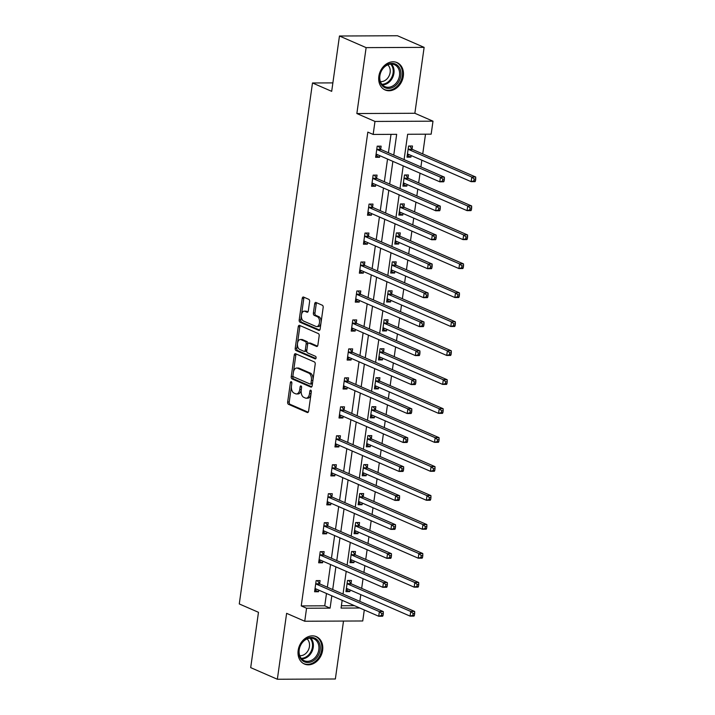 <?xml version="1.0" encoding="UTF-8"?>
<svg xmlns="http://www.w3.org/2000/svg" width="715" height="715" viewBox="0 0 715 715"><rect width="100%" height="100%" fill="white"/><g stroke="black" fill="none" stroke-linecap="round" stroke-linejoin="round"><path stroke-width="1.07" d="M291.3 381.703A1.314 0.751 -90.3 0 0 291.112 381.658A1.314 0.751 -90.3 0 0 290.388 382.659L287.662 402.018A1.877 1.081 -90.3 0 0 288.458 404.297L307.298 412.51A1.877 1.081 -90.3 0 0 307.557 412.564A1.877 1.081 -90.3 0 0 308.603 411.143L311.32 391.775A1.314 0.751 -90.3 0 0 310.766 390.184A1.314 0.751 -90.3 0 0 310.578 390.149A1.314 0.751 -90.3 0 0 309.854 391.141L309.506 393.643A6.015 3.45 -90.3 0 1 306.181 398.201A6.015 3.45 -90.3 0 1 305.332 398.014L303.768 397.334A6.015 3.45 -90.3 0 1 301.238 390.041L301.587 387.539A1.314 0.751 -90.3 0 0 301.033 385.939A1.314 0.751 -90.3 0 0 300.845 385.903A1.314 0.751 -90.3 0 0 300.121 386.895L299.773 389.407A6.015 3.45 -90.3 0 1 296.448 393.956A6.015 3.45 -90.3 0 1 295.599 393.777L294.035 393.089A6.015 3.45 -90.3 0 1 291.497 385.796L291.854 383.294A1.314 0.751 -90.3 0 0 291.3 381.703M378.852 76.326A14.926 11.851 113.5 0 0 385.117 89.965A14.926 11.851 113.5 0 0 403.305 76.219A14.926 11.851 113.5 0 0 397.04 62.589A14.926 11.851 113.5 0 0 378.852 76.326M298.173 650.4A14.926 11.851 113.5 0 0 304.438 664.029A14.926 11.851 113.5 0 0 322.626 650.284A14.926 11.851 113.5 0 0 316.361 636.654A14.926 11.851 113.5 0 0 298.173 650.4M309.604 301.632A1.877 1.081 -90.3 0 0 308.817 299.353L303.526 297.047A1.877 1.081 -90.3 0 0 303.267 296.993A1.877 1.081 -90.3 0 0 302.231 298.414L299.201 319.918A1.877 1.081 -90.3 0 0 299.996 322.197L318.836 330.41A1.877 1.081 -90.3 0 0 319.096 330.464A1.877 1.081 -90.3 0 0 320.141 329.043L323.162 307.539A1.877 1.081 -90.3 0 0 322.367 305.26L315.985 302.481A1.877 1.081 -90.3 0 0 315.717 302.418A1.877 1.081 -90.3 0 0 314.68 303.848L313.385 313.045A1.877 1.081 -90.3 0 0 314.18 315.324L317.344 316.709A5.023 2.887 -90.3 0 1 319.525 322.188A5.023 2.887 -90.3 0 1 316.682 326.603A5.023 2.887 -90.3 0 1 315.976 326.451L303.571 321.053A5.023 2.887 -90.3 0 1 301.39 315.565A5.023 2.887 -90.3 0 1 304.233 311.15A5.023 2.887 -90.3 0 1 304.939 311.302L307.012 312.205A1.877 1.081 -90.3 0 0 307.271 312.258A1.877 1.081 -90.3 0 0 308.308 310.837L309.604 301.632M339.464 36.009L397.469 35.75L424.129 47.369L366.125 47.628L339.464 36.009L331.689 91.341L312.491 82.976L239.275 603.943L258.473 612.308L250.697 667.631L277.349 679.25L286.617 613.336L304.742 621.237L306.565 608.242L301.238 605.918L367.823 132.114L373.159 134.438L374.982 121.443L432.995 121.175L431.163 134.17L407.648 134.277L404.091 159.606M366.125 47.628L356.856 113.542L374.982 121.443M295.563 353.728A1.877 1.081 -90.3 0 0 295.304 353.666A1.877 1.081 -90.3 0 0 294.258 355.096L291.237 376.599A1.877 1.081 -90.3 0 0 292.033 378.879L310.873 387.083A1.877 1.081 -90.3 0 0 311.132 387.146A1.877 1.081 -90.3 0 0 312.169 385.716L315.199 364.212A1.877 1.081 -90.3 0 0 314.403 361.933L295.563 353.728M295.224 348.259L298.244 326.755A1.877 1.081 -90.3 0 1 299.281 325.334A1.877 1.081 -90.3 0 1 299.549 325.388L318.389 333.601A1.877 1.081 -90.3 0 1 319.176 335.88L317.88 345.077A1.877 1.081 -90.3 0 1 316.843 346.498A1.877 1.081 -90.3 0 1 316.584 346.444L308.943 343.12A1.877 1.081 -90.3 0 0 308.674 343.057A1.877 1.081 -90.3 0 0 307.638 344.478L306.78 350.591A1.877 1.081 -90.3 0 0 307.566 352.87L315.53 356.329A1.314 0.751 -90.3 0 1 316.093 357.768A1.314 0.751 -90.3 0 1 315.351 358.921A1.314 0.751 -90.3 0 1 315.163 358.885L296.01 350.538A1.877 1.081 -90.3 0 1 295.224 348.259L296.788 348.25L299.808 326.746L298.244 326.755M277.349 679.25L335.362 678.991L343.504 621.067M332.877 82.886L312.491 82.976M301.238 605.918L324.753 605.811L326.487 593.495M327.363 587.23L330.553 564.528M331.438 558.263L334.629 535.571M335.505 529.306L338.695 506.604M339.58 500.339L342.771 477.647M343.647 471.373L346.838 448.68M347.722 442.415L350.904 419.714M351.789 413.449L354.98 390.756M355.856 384.482L359.046 361.79M359.931 355.525L363.122 332.824M363.998 326.558L367.188 303.866M368.073 297.592L371.264 274.9M372.14 268.634L375.33 245.933M376.215 239.668L379.406 216.976M380.282 210.702L383.472 188.009M384.357 181.744L387.539 159.043M388.424 152.778L391.016 134.357M319.65 583.61L320.07 580.598L316.155 580.616L314.591 591.761L318.506 591.743L318.738 590.116M323.716 554.643L324.145 551.64L320.222 551.658L318.658 562.794L322.581 562.776L322.805 561.159M327.792 525.677L328.212 522.674L324.297 522.692L322.724 533.828L326.648 533.81L326.871 532.192M331.858 496.719L332.287 493.707L328.364 493.725L326.8 504.87L330.714 504.853L330.947 503.226M335.934 467.753L336.354 464.75L332.43 464.768L330.866 475.904L334.79 475.886L335.013 474.268M340 438.787L340.42 435.784L336.506 435.801L334.942 446.947L338.856 446.929L339.089 445.302M344.076 409.829L344.496 406.826L340.572 406.844L339.008 417.98L342.932 417.962L343.155 416.336M348.142 380.863L348.562 377.86L344.648 377.878L343.084 389.014L346.998 388.996L347.231 387.378M352.218 351.896L352.638 348.893L348.714 348.911L347.15 360.056L351.074 360.038L351.297 358.412M356.284 322.939L356.705 319.936L352.79 319.954L351.226 331.09L355.141 331.072L355.373 329.445M360.351 293.972L360.78 290.969L356.856 290.987L355.292 302.123L359.216 302.105L359.439 300.488M364.427 265.015L364.847 262.003L360.932 262.021L359.359 273.166L363.283 273.148L363.506 271.521M368.493 236.048L368.922 233.045L364.999 233.063L363.435 244.199L367.349 244.181L367.582 242.555M372.569 207.082L372.989 204.079L369.065 204.097L367.501 215.233L371.425 215.215L371.648 213.597M376.635 178.124L377.055 175.112L373.141 175.13L371.577 186.275L375.491 186.258L375.724 184.631M380.711 149.158L381.131 146.155L377.207 146.173L375.643 157.309L379.567 157.291L379.79 155.673M359.842 601.387L360.789 594.639M361.674 588.374L363.032 578.685M363.917 572.42L364.865 565.681M365.74 559.407L367.108 549.728M367.984 543.454L368.931 536.715M369.816 530.45L371.174 520.761M372.059 514.496L373.007 507.748M373.882 501.483L375.25 491.795M376.126 485.53L377.073 478.791M377.958 472.517L379.316 462.837M380.201 456.563L381.149 449.824M382.024 443.559L383.392 433.871M384.268 427.606L385.215 420.858M386.1 414.593L387.459 404.905M388.343 398.639L389.291 391.9M390.167 385.635L391.525 375.947M392.41 369.673L393.357 362.934M394.242 356.669L395.601 346.981M396.476 340.715L397.424 333.977M398.309 327.702L399.667 318.014M400.552 311.749L401.499 305.01M402.375 298.745L403.743 289.057M404.619 282.782L405.566 276.044M406.451 269.778L407.809 260.09M408.694 253.825L409.641 247.086M410.517 240.812L411.885 231.124M412.761 224.859L413.708 218.12M414.593 211.855L415.951 202.166M416.836 195.901L417.783 189.153M418.659 182.888L420.027 173.2M420.903 166.935L421.85 160.196M422.735 153.922L425.505 134.197M341.395 605.739L354.443 605.677M351.002 583.467L351.431 580.464L347.508 580.482L345.944 591.618L349.858 591.6L350.091 589.973M355.078 554.5L355.498 551.497L351.574 551.515L350.01 562.651L353.934 562.634L354.157 561.016M359.144 525.543L359.565 522.531L355.65 522.549L354.086 533.694L358.001 533.676L358.233 532.049M363.22 496.576L363.64 493.573L359.717 493.591L358.152 504.727L362.076 504.71L362.299 503.083M367.287 467.61L367.707 464.607L363.792 464.625L362.228 475.761L366.143 475.743L366.375 474.125M371.353 438.653L371.782 435.641L367.859 435.658L366.294 446.804L370.218 446.786L370.442 445.159M375.429 409.686L375.849 406.683L371.934 406.701L370.361 417.837L374.285 417.819L374.517 416.202M379.495 380.72L379.924 377.717L376.001 377.735L374.437 388.871L378.351 388.853L378.584 387.235M383.571 351.762L383.991 348.75L380.076 348.768L378.503 359.913L382.427 359.895L382.65 358.269M387.637 322.796L388.066 319.793L384.143 319.811L382.579 330.947L386.493 330.929L386.726 329.311M391.713 293.829L392.133 290.826L388.209 290.844L386.645 301.989L390.569 301.971L390.792 300.345M395.779 264.872L396.199 261.869L392.285 261.878L390.721 273.023L394.635 273.005L394.868 271.378M399.855 235.905L400.275 232.902L396.351 232.92L394.787 244.056L398.711 244.038L398.934 242.421M403.921 206.939L404.341 203.936L400.427 203.954L398.863 215.099L402.777 215.081L403.01 213.454M407.988 177.981L408.417 174.978L404.493 174.996L402.929 186.132L406.853 186.115L407.076 184.488M412.063 149.015L412.483 146.012L408.569 146.03L406.996 157.166L410.919 157.148L411.152 155.53M356.856 113.542L414.861 113.274L424.129 47.369M414.861 113.274L432.995 121.175M364.293 609.975L362.746 620.977L304.742 621.237M393.759 155.101L396.673 134.331L373.159 134.438M306.565 608.242L330.089 608.134L331.814 595.818M332.698 589.553L335.889 566.852M336.765 560.587L339.956 537.895M340.841 531.629L344.031 508.928M344.907 502.663L348.098 479.971M348.983 473.696L352.173 451.004M353.049 444.739L356.24 422.038M357.125 415.773L360.306 393.08M361.191 386.806L364.382 364.114M365.258 357.849L368.448 335.147M369.333 328.882L372.524 306.19M373.4 299.916L376.591 277.223M377.475 270.958L380.666 248.257M381.542 241.992L384.733 219.299M385.617 213.025L388.808 190.333M389.684 184.068L392.875 161.367M342.154 600.323L341.064 608.09L359.779 608M403.206 165.871L400.016 188.572M399.14 194.838L395.949 217.53M395.064 223.804L391.883 246.496M390.998 252.761L387.807 275.463M386.931 281.728L383.741 304.42M382.856 310.694L379.665 333.387M378.789 339.652L375.598 362.353M374.714 368.618L371.523 391.311M370.647 397.576L367.456 420.277M366.572 426.542L363.381 449.243M362.505 455.509L359.314 478.201M358.43 484.466L355.248 507.167M354.363 513.433L351.172 536.125M350.296 542.399L347.106 565.091M346.221 571.356L343.03 594.058M324.753 605.811L330.089 608.134M349.858 591.6L346.167 589.991M318.506 591.743L314.815 590.134M322.581 562.776L318.89 561.168M353.934 562.634L350.243 561.025M326.648 533.81L322.957 532.21M358.001 533.676L354.309 532.067M330.714 504.853L327.023 503.244M362.076 504.71L358.385 503.101M334.79 475.886L331.099 474.277M366.143 475.743L362.451 474.134M338.856 446.929L335.165 445.32M370.218 446.786L366.527 445.177M342.932 417.962L339.241 416.353M374.285 417.819L370.593 416.21M346.998 388.996L343.307 387.387M378.351 388.853L374.66 387.253M351.074 360.038L347.383 358.43M382.427 359.895L378.736 358.286M355.141 331.072L351.449 329.463M386.493 330.929L382.802 329.32M359.216 302.105L355.525 300.497M390.569 301.971L386.878 300.363M363.283 273.148L359.591 271.539M394.635 273.005L390.944 271.396M367.349 244.181L363.658 242.573M398.711 244.038L395.02 242.43M371.425 215.215L367.733 213.606M402.777 215.081L399.086 213.472M375.491 186.258L371.8 184.649M406.853 186.115L403.162 184.506M379.567 157.291L375.876 155.682M410.919 157.148L407.228 155.539M296.448 393.956L298.012 393.947A6.015 3.45 -90.3 0 0 301.256 389.863M306.181 398.201L307.745 398.192A6.015 3.45 -90.3 0 0 310.998 394.108M291.443 386.279L289.235 402.009A1.877 1.081 -90.3 0 0 290.022 404.288L308.192 412.206M292.962 375.455L292.81 376.591A1.877 1.081 -90.3 0 0 293.597 378.87L311.767 386.788M296.242 354.023A1.877 1.081 -90.3 0 0 295.831 355.087L293.436 372.122M292.989 375.232A1.314 0.751 -90.3 0 0 293.543 376.823L310.078 384.035A1.314 0.751 -90.3 0 0 310.265 384.071A1.314 0.751 -90.3 0 0 310.989 383.079L311.365 380.434A6.015 3.45 -90.3 0 0 308.826 373.141L297.529 368.216A6.015 3.45 -90.3 0 0 296.68 368.037A6.015 3.45 -90.3 0 0 293.356 372.587L292.989 375.232M311.642 384.026A1.314 0.751 -90.3 0 0 311.829 384.062A1.314 0.751 -90.3 0 0 312.518 383.285M312.982 379.951A6.015 3.45 -90.3 0 0 310.399 373.132L308.826 373.141M296.68 368.037L298.244 368.028A6.015 3.45 -90.3 0 1 299.093 368.207L310.399 373.132M300.22 325.683A1.877 1.081 -90.3 0 0 299.808 326.746M317.478 346.14L310.507 343.111A1.877 1.081 -90.3 0 0 310.247 343.057A1.877 1.081 -90.3 0 0 309.979 343.111M315.896 358.51L297.583 350.529L296.01 350.538M301.015 339.661A5.023 2.887 -90.3 0 0 300.3 339.509A5.023 2.887 -90.3 0 0 297.467 343.924A5.023 2.887 -90.3 0 0 299.639 349.412L304.009 351.315A1.877 1.081 -90.3 0 0 304.277 351.369A1.877 1.081 -90.3 0 0 305.314 349.948L306.172 343.844A1.877 1.081 -90.3 0 0 305.385 341.564L301.015 339.661L302.579 339.652A5.023 2.887 -90.3 0 0 301.873 339.5L300.3 339.509M305.582 351.306A1.877 1.081 -90.3 0 0 305.841 351.36A1.877 1.081 -90.3 0 0 306.833 350.198M302.579 339.652L306.95 341.556A1.877 1.081 -90.3 0 1 307.736 343.835L307.682 344.228M296.788 348.25A1.877 1.081 -90.3 0 0 297.583 350.529M304.233 311.15L305.806 311.141A5.023 2.887 -90.3 0 1 306.512 311.293L307.906 311.901M316.682 326.603L318.247 326.594A5.023 2.887 -90.3 0 0 320.955 323.216M321.08 322.358A5.023 2.887 -90.3 0 0 318.917 316.7L317.344 316.709M316.656 302.776A1.877 1.081 -90.3 0 0 316.253 303.839L314.957 313.036A1.877 1.081 -90.3 0 0 315.744 315.315L318.917 316.7M301.408 315.395L300.774 319.909A1.877 1.081 -90.3 0 0 301.56 322.188L319.73 330.107M304.206 297.342A1.877 1.081 -90.3 0 0 303.795 298.405L301.533 314.529M346.257 589.383L348.116 589.115M346.364 588.615L346.534 588.57A1.913 1.099 89.7 0 1 346.686 588.552A1.913 1.099 89.7 0 1 346.954 588.606L410.079 616.115L410.732 611.477L414.655 611.459L351.521 583.949A1.913 1.099 89.7 0 1 351.145 583.646L348.634 580.473M413.1 613.47L412.841 615.329L414.405 615.32L414.664 613.461L413.1 613.47L410.732 611.477L347.606 583.967A1.913 1.099 89.7 0 1 347.231 583.663L347.088 583.485M414.405 615.32L414.003 616.107L410.079 616.115L412.841 615.329M414.655 611.459L414.664 613.461M316.763 589.258L314.904 589.526M383.052 615.463L383.312 613.604L381.747 613.613L381.479 615.463L383.052 615.463L382.641 616.241L378.727 616.259L315.601 588.749A1.913 1.099 -90.3 0 0 315.333 588.695A1.913 1.099 -90.3 0 0 315.181 588.713L315.011 588.749M381.479 615.463L378.727 616.259L379.379 611.62L383.294 611.602L320.168 584.092A1.913 1.099 -90.3 0 1 319.793 583.789L317.272 580.616M315.726 583.628L315.869 583.798A1.913 1.099 -90.3 0 0 316.253 584.11L379.379 611.62L381.747 613.613M383.312 613.604L383.294 611.602M305.779 639.139A12.915 10.26 -66.5 0 1 319.596 643.661A12.915 10.26 -66.5 0 1 313.313 660.803A12.915 10.26 -66.5 0 1 299.505 656.281A12.915 10.26 -66.5 0 1 305.779 639.139M312.5 659.766A11.958 9.501 113.5 0 0 318.926 648.612A11.958 9.501 113.5 0 0 313.796 638.772A11.958 9.501 113.5 0 0 305.528 639.711A11.958 9.501 113.5 0 0 299.102 650.865A11.958 9.501 113.5 0 0 304.233 660.705A11.958 9.501 113.5 0 0 312.5 659.766M307.048 638.915A9.42 7.481 -66.5 0 1 304.474 654.457A9.42 7.481 -66.5 0 1 299.746 655.664M303.169 663.359A14.836 11.78 113.5 0 0 303.625 663.565A14.836 11.78 113.5 0 0 313.867 662.403A14.836 11.78 113.5 0 0 321.83 648.577A14.836 11.78 113.5 0 0 315.476 636.377A14.836 11.78 113.5 0 0 315.011 636.189M400.811 75.853A12.915 10.26 -66.5 0 1 388.468 88.437A12.915 10.26 -66.5 0 1 379.647 75.951A12.915 10.26 -66.5 0 1 391.99 63.376A12.915 10.26 -66.5 0 1 400.811 75.853M379.897 75.719A11.958 9.501 113.5 0 0 384.911 86.64A11.958 9.501 113.5 0 0 399.488 75.629A11.958 9.501 113.5 0 0 394.474 64.708A11.958 9.501 113.5 0 0 379.897 75.719M387.727 64.842A9.42 7.481 -66.5 0 1 390.131 72.465A9.42 7.481 -66.5 0 1 380.425 81.599M383.848 89.286A14.836 11.78 113.5 0 0 384.304 89.5A14.836 11.78 113.5 0 0 402.375 75.853A14.836 11.78 113.5 0 0 396.155 62.303A14.836 11.78 113.5 0 0 395.69 62.116M350.323 560.417L352.191 560.158M350.439 559.648L350.609 559.604A1.913 1.099 89.7 0 1 350.752 559.586A1.913 1.099 89.7 0 1 351.02 559.648L414.155 587.158L414.807 582.519L418.722 582.502L355.596 554.992A1.913 1.099 89.7 0 1 355.212 554.679L352.701 551.506M417.167 584.504L416.908 586.363L418.481 586.354L418.74 584.504L417.167 584.504L414.807 582.519L351.673 555.001A1.913 1.099 89.7 0 1 351.297 554.697L351.154 554.518M418.481 586.354L418.069 587.14L414.155 587.158L416.908 586.363M418.722 582.502L418.74 584.504M354.399 531.46L356.258 531.191M354.506 530.682L354.676 530.646A1.913 1.099 89.7 0 1 354.828 530.628A1.913 1.099 89.7 0 1 355.096 530.682L418.221 558.192L418.874 553.553L422.797 553.535L359.663 526.025A1.913 1.099 89.7 0 1 359.288 525.713L356.776 522.549M421.242 555.546L420.983 557.396L422.547 557.396L422.806 555.537L421.242 555.546L418.874 553.553L355.748 526.043A1.913 1.099 89.7 0 1 355.364 525.731L355.23 525.561M422.547 557.396L422.145 558.174L418.221 558.192L420.983 557.396M422.797 553.535L422.806 555.537M320.829 560.292L318.97 560.56M387.119 586.497L387.378 584.638L385.814 584.647L385.555 586.506L387.119 586.497L386.717 587.283L382.793 587.301L319.668 559.791A1.913 1.099 -90.3 0 0 319.399 559.729A1.913 1.099 -90.3 0 0 319.248 559.747L319.078 559.791M385.555 586.506L382.793 587.301L383.446 582.654L387.369 582.636L324.244 555.126A1.913 1.099 -90.3 0 1 323.859 554.822L321.348 551.649M319.802 554.661L319.945 554.84A1.913 1.099 -90.3 0 0 320.32 555.144L383.446 582.654L385.814 584.647M387.378 584.638L387.369 582.636M324.905 531.334L323.046 531.594M391.194 557.53L391.454 555.68L389.881 555.68L389.621 557.539L391.194 557.53L390.783 558.317L386.869 558.335L323.743 530.825A1.913 1.099 -90.3 0 0 323.466 530.771A1.913 1.099 -90.3 0 0 323.323 530.789L323.153 530.825M389.621 557.539L386.869 558.335L387.521 553.696L391.436 553.678L328.31 526.168A1.913 1.099 -90.3 0 1 327.935 525.856L325.414 522.692M323.868 525.695L324.011 525.874A1.913 1.099 -90.3 0 0 324.395 526.186L387.521 553.696L389.881 555.68M391.454 555.68L391.436 553.678M358.465 502.493L360.324 502.225M358.572 501.724L358.751 501.68A1.913 1.099 89.7 0 1 358.894 501.662A1.913 1.099 89.7 0 1 359.162 501.724L422.288 529.234L422.94 524.587L426.864 524.569L363.738 497.059A1.913 1.099 89.7 0 1 363.354 496.755L360.843 493.582M425.309 526.58L425.05 528.439L426.614 528.43L426.882 526.571L425.309 526.58L422.94 524.587L359.815 497.077A1.913 1.099 89.7 0 1 359.439 496.773L359.296 496.594M426.614 528.43L426.212 529.216L422.288 529.234L425.05 528.439M426.864 524.569L426.882 526.571M362.541 473.527L364.4 473.267M362.648 472.758L362.818 472.713A1.913 1.099 89.7 0 1 362.97 472.695A1.913 1.099 89.7 0 1 363.238 472.758L426.363 500.268L427.016 495.629L430.931 495.611L367.805 468.102A1.913 1.099 89.7 0 1 367.43 467.789L364.909 464.616M429.384 497.613L429.116 499.472L430.689 499.463L430.948 497.613L429.384 497.613L427.016 495.629L363.89 468.119A1.913 1.099 89.7 0 1 363.506 467.807L363.372 467.628M430.689 499.463L430.278 500.25L426.363 500.268L429.116 499.472M430.931 495.611L430.948 497.613M366.607 444.569L368.466 444.301M366.715 443.792L366.893 443.756A1.913 1.099 89.7 0 1 367.036 443.738A1.913 1.099 89.7 0 1 367.304 443.792L430.43 471.301L431.082 466.663L435.006 466.645L371.88 439.135A1.913 1.099 89.7 0 1 371.496 438.831L368.985 435.658M433.451 468.656L433.192 470.506L434.756 470.506L435.015 468.647L433.451 468.656L431.082 466.663L367.957 439.153A1.913 1.099 89.7 0 1 367.582 438.84L367.439 438.67M434.756 470.506L434.354 471.283L430.43 471.301L433.192 470.506M435.006 466.645L435.015 468.647M328.971 502.368L327.113 502.636M395.261 528.573L395.52 526.714L393.956 526.723L393.697 528.582L395.261 528.573L394.859 529.35L390.935 529.368L327.81 501.858A1.913 1.099 -90.3 0 0 327.542 501.805A1.913 1.099 -90.3 0 0 327.39 501.823L327.22 501.867M393.697 528.582L390.935 529.368L391.588 524.73L395.511 524.712L332.386 497.202A1.913 1.099 -90.3 0 1 332.001 496.898L329.49 493.725M327.944 496.737L328.087 496.916A1.913 1.099 -90.3 0 0 328.462 497.22L391.588 524.73L393.956 526.723M395.52 526.714L395.511 524.712M333.047 473.401L331.179 473.67M399.336 499.606L399.596 497.747L398.023 497.756L397.763 499.615L399.336 499.606L398.925 500.393L395.011 500.411L331.876 472.901A1.913 1.099 -90.3 0 0 331.608 472.838A1.913 1.099 -90.3 0 0 331.465 472.856L331.295 472.901M397.763 499.615L395.011 500.411L395.663 495.763L399.578 495.745L336.452 468.236A1.913 1.099 -90.3 0 1 336.077 467.932L333.556 464.759M332.01 467.771L332.153 467.95A1.913 1.099 -90.3 0 0 332.529 468.253L395.663 495.763L398.023 497.756M399.596 497.747L399.578 495.745M337.114 444.444L335.255 444.712M403.403 470.64L403.662 468.79L402.098 468.799L401.839 470.649L403.403 470.64L403.001 471.426L399.077 471.444L335.952 443.935A1.913 1.099 -90.3 0 0 335.684 443.881A1.913 1.099 -90.3 0 0 335.532 443.899L335.362 443.935M401.839 470.649L399.077 471.444L399.73 466.806L403.653 466.788L340.519 439.278A1.913 1.099 -90.3 0 1 340.143 438.965L337.632 435.801M336.086 438.804L336.22 438.983A1.913 1.099 -90.3 0 0 336.604 439.296L399.73 466.806L402.098 468.799M403.662 468.79L403.653 466.788M341.189 415.478L339.321 415.746M407.47 441.682L407.738 439.823L406.165 439.832L405.906 441.691L407.47 441.682L407.067 442.46L403.144 442.478L340.018 414.968A1.913 1.099 -90.3 0 0 339.75 414.915A1.913 1.099 -90.3 0 0 339.607 414.932L339.428 414.977M405.906 441.691L403.144 442.478L403.796 437.839L407.72 437.821L344.594 410.312A1.913 1.099 -90.3 0 1 344.21 410.008L341.699 406.835M340.152 409.847L340.295 410.026A1.913 1.099 -90.3 0 0 340.671 410.33L403.796 437.839L406.165 439.832M407.738 439.823L407.72 437.821M345.256 386.511L343.397 386.779M411.545 412.716L411.804 410.857L410.24 410.866L409.972 412.725L411.545 412.716L411.134 413.502L407.219 413.52L344.094 386.011A1.913 1.099 -90.3 0 0 343.826 385.948A1.913 1.099 -90.3 0 0 343.674 385.966L343.504 386.011M409.972 412.725L407.219 413.52L407.872 408.873L411.786 408.855L348.661 381.345A1.913 1.099 -90.3 0 1 348.285 381.041L345.765 377.869M344.228 380.881L344.362 381.059A1.913 1.099 -90.3 0 0 344.746 381.363L407.872 408.873L410.24 410.866M411.804 410.857L411.786 408.855M349.322 357.554L347.463 357.822M415.612 383.758L415.88 381.899L414.307 381.908L414.048 383.758L415.612 383.758L415.209 384.536L411.286 384.554L348.16 357.044A1.913 1.099 -90.3 0 0 347.892 356.991A1.913 1.099 -90.3 0 0 347.749 357.008L347.57 357.044M414.048 383.758L411.286 384.554L411.938 379.915L415.862 379.897L352.736 352.388A1.913 1.099 -90.3 0 1 352.352 352.075L349.841 348.911M348.294 351.914L348.437 352.093A1.913 1.099 -90.3 0 0 348.813 352.406L411.938 379.915L414.307 381.908M415.88 381.899L415.862 379.897M353.398 328.587L351.539 328.855M419.687 354.792L419.946 352.933L418.382 352.942L418.114 354.801L419.687 354.792L419.276 355.578L415.361 355.596L352.236 328.078A1.913 1.099 -90.3 0 0 351.968 328.024A1.913 1.099 -90.3 0 0 351.816 328.042L351.646 328.087M418.114 354.801L415.361 355.596L416.014 350.949L419.928 350.931L356.803 323.421A1.913 1.099 -90.3 0 1 356.428 323.117L353.907 319.945M352.361 322.957L352.504 323.135A1.913 1.099 -90.3 0 0 352.888 323.439L416.014 350.949L418.382 352.942M419.946 352.933L419.928 350.931M357.464 299.63L355.605 299.889M423.754 325.826L424.013 323.975L422.449 323.975L422.19 325.834L423.754 325.826L423.352 326.612L419.428 326.63L356.302 299.12A1.913 1.099 -90.3 0 0 356.034 299.058A1.913 1.099 -90.3 0 0 355.882 299.076L355.713 299.12M422.19 325.834L419.428 326.63L420.08 321.991L424.004 321.973L360.878 294.464A1.913 1.099 -90.3 0 1 360.494 294.151L357.983 290.978M356.436 293.99L356.579 294.169A1.913 1.099 -90.3 0 0 356.955 294.482L420.08 321.991L422.449 323.975M424.013 323.975L424.004 321.973M361.54 270.663L359.681 270.931M427.829 296.868L428.088 295.009L426.515 295.018L426.256 296.868L427.829 296.868L427.418 297.646L423.503 297.663L360.378 270.154A1.913 1.099 -90.3 0 0 360.101 270.1A1.913 1.099 -90.3 0 0 359.958 270.118L359.788 270.154M426.256 296.868L423.503 297.663L424.156 293.025L428.07 293.007L364.945 265.497A1.913 1.099 -90.3 0 1 364.57 265.185L362.049 262.021M360.503 265.033L360.646 265.202A1.913 1.099 -90.3 0 0 361.03 265.515L424.156 293.025L426.515 295.018M428.088 295.009L428.07 293.007M365.606 241.697L363.747 241.965M431.896 267.902L432.155 266.043L430.591 266.052L430.332 267.911L431.896 267.902L431.494 268.688L427.57 268.706L364.444 241.196A1.913 1.099 -90.3 0 0 364.176 241.134A1.913 1.099 -90.3 0 0 364.024 241.152L363.855 241.196M430.332 267.911L427.57 268.706L428.222 264.058L432.146 264.041L369.02 236.531A1.913 1.099 -90.3 0 1 368.636 236.227L366.125 233.054M364.579 236.066L364.721 236.245A1.913 1.099 -90.3 0 0 365.097 236.549L428.222 264.058L430.591 266.052M432.155 266.043L432.146 264.041M369.682 212.739L367.814 212.999M435.971 238.935L436.23 237.085L434.657 237.085L434.398 238.944L435.971 238.935L435.56 239.722L431.646 239.74L368.511 212.23A1.913 1.099 -90.3 0 0 368.243 212.176A1.913 1.099 -90.3 0 0 368.1 212.194L367.93 212.23M434.398 238.944L431.646 239.74L432.298 235.101L436.213 235.083L373.087 207.573A1.913 1.099 -90.3 0 1 372.712 207.261L370.191 204.088M368.645 207.1L368.788 207.279A1.913 1.099 -90.3 0 0 369.163 207.591L432.298 235.101L434.657 237.085M436.23 237.085L436.213 235.083M373.748 183.773L371.889 184.041M440.038 209.978L440.297 208.119L438.733 208.128L438.474 209.987L440.038 209.978L439.636 210.755L435.712 210.773L372.587 183.263A1.913 1.099 -90.3 0 0 372.318 183.21A1.913 1.099 -90.3 0 0 372.166 183.228L371.997 183.272M438.474 209.987L435.712 210.773L436.365 206.135L440.288 206.117L377.154 178.607A1.913 1.099 -90.3 0 1 376.778 178.303L374.267 175.13M372.721 178.142L372.855 178.321A1.913 1.099 -90.3 0 0 373.239 178.625L436.365 206.135L438.733 208.128M440.297 208.119L440.288 206.117M370.683 415.603L372.542 415.335M370.79 414.834L370.96 414.789A1.913 1.099 89.7 0 1 371.103 414.772A1.913 1.099 89.7 0 1 371.38 414.834L434.506 442.344L435.158 437.696L439.073 437.678L375.947 410.169A1.913 1.099 89.7 0 1 375.572 409.865L373.051 406.692M437.526 439.689L437.258 441.548L438.831 441.539L439.09 439.68L437.526 439.689L435.158 437.696L372.032 410.187A1.913 1.099 89.7 0 1 371.648 409.883L371.505 409.704M438.831 441.539L438.42 442.326L434.506 442.344L437.258 441.548M439.073 437.678L439.09 439.68M374.749 386.636L376.608 386.377M374.857 385.868L375.026 385.832A1.913 1.099 89.7 0 1 375.178 385.814A1.913 1.099 89.7 0 1 375.447 385.868L438.572 413.377L439.225 408.739L443.148 408.721L380.023 381.211A1.913 1.099 89.7 0 1 379.638 380.898L377.127 377.726M441.593 410.723L441.334 412.582L442.898 412.573L443.157 410.723L441.593 410.723L439.225 408.739L376.099 381.229A1.913 1.099 89.7 0 1 375.724 380.916L375.581 380.738M442.898 412.573L442.496 413.359L438.572 413.377L441.334 412.582M443.148 408.721L443.157 410.723M378.816 357.679L380.684 357.411M378.932 356.91L379.102 356.865A1.913 1.099 89.7 0 1 379.245 356.848A1.913 1.099 89.7 0 1 379.513 356.901L442.648 384.411L443.3 379.772L447.215 379.754L384.089 352.245A1.913 1.099 89.7 0 1 383.714 351.941L381.193 348.768M445.66 381.765L445.4 383.624L446.973 383.615L447.233 381.756L445.66 381.765L443.3 379.772L380.166 352.263A1.913 1.099 89.7 0 1 379.79 351.959L379.647 351.78M446.973 383.615L446.562 384.393L442.648 384.411L445.4 383.624M447.215 379.754L447.233 381.756M382.891 328.712L384.75 328.444M382.999 327.944L383.169 327.899A1.913 1.099 89.7 0 1 383.32 327.881A1.913 1.099 89.7 0 1 383.589 327.944L446.714 355.453L447.367 350.806L451.29 350.788L388.156 323.278A1.913 1.099 89.7 0 1 387.78 322.974L385.269 319.802M449.735 352.799L449.476 354.658L451.04 354.649L451.299 352.79L449.735 352.799L447.367 350.806L384.241 323.296A1.913 1.099 89.7 0 1 383.857 322.992L383.723 322.814M451.04 354.649L450.638 355.435L446.714 355.453L449.476 354.658M451.29 350.788L451.299 352.79M386.958 299.755L388.826 299.487M387.074 298.977L387.244 298.942A1.913 1.099 89.7 0 1 387.387 298.924A1.913 1.099 89.7 0 1 387.655 298.977L450.79 326.487L451.442 321.848L455.357 321.83L392.231 294.321A1.913 1.099 89.7 0 1 391.847 294.008L389.335 290.844M453.802 323.841L453.542 325.691L455.106 325.683L455.375 323.832L453.802 323.841L451.442 321.848L388.308 294.339A1.913 1.099 89.7 0 1 387.932 294.026L387.789 293.847M455.106 325.683L454.704 326.469L450.79 326.487L453.542 325.691M455.357 321.83L455.375 323.832M391.034 270.788L392.893 270.52M391.141 270.02L391.311 269.975A1.913 1.099 89.7 0 1 391.463 269.957A1.913 1.099 89.7 0 1 391.731 270.011L454.856 297.52L455.509 292.882L459.423 292.864L396.298 265.354A1.913 1.099 89.7 0 1 395.922 265.05L393.411 261.878M457.877 294.875L457.618 296.734L459.182 296.725L459.441 294.866L457.877 294.875L455.509 292.882L392.383 265.372A1.913 1.099 89.7 0 1 391.999 265.068L391.865 264.89M459.182 296.725L458.771 297.503L454.856 297.52L457.618 296.734M459.423 292.864L459.441 294.866M395.1 241.822L396.959 241.554M395.207 241.053L395.386 241.009A1.913 1.099 89.7 0 1 395.529 240.991A1.913 1.099 89.7 0 1 395.797 241.053L458.923 268.563L459.575 263.915L463.499 263.898L400.373 236.388A1.913 1.099 89.7 0 1 399.989 236.084L397.477 232.911M461.944 265.909L461.684 267.768L463.249 267.759L463.517 265.9L461.944 265.909L459.575 263.915L396.45 236.406A1.913 1.099 89.7 0 1 396.074 236.102L395.931 235.923M463.249 267.759L462.846 268.545L458.923 268.563L461.684 267.768M463.499 263.898L463.517 265.9M399.176 212.864L401.035 212.596M399.283 212.087L399.453 212.051A1.913 1.099 89.7 0 1 399.605 212.033A1.913 1.099 89.7 0 1 399.873 212.087L462.998 239.596L463.651 234.958L467.565 234.94L404.44 207.43A1.913 1.099 89.7 0 1 404.064 207.118L401.544 203.954M466.019 236.951L465.751 238.801L467.324 238.801L467.583 236.942L466.019 236.951L463.651 234.958L400.525 207.448A1.913 1.099 89.7 0 1 400.141 207.136L399.998 206.957M467.324 238.801L466.913 239.579L462.998 239.596L465.751 238.801M467.565 234.94L467.583 236.942M403.242 183.898L405.101 183.63M403.349 183.129L403.528 183.085A1.913 1.099 89.7 0 1 403.671 183.067A1.913 1.099 89.7 0 1 403.939 183.12L467.065 210.639L467.717 205.992L471.641 205.974L408.515 178.464A1.913 1.099 89.7 0 1 408.131 178.16L405.62 174.987M470.086 207.985L469.826 209.844L471.391 209.835L471.65 207.976L470.086 207.985L467.717 205.992L404.592 178.482A1.913 1.099 89.7 0 1 404.216 178.178L404.073 177.999M471.391 209.835L470.988 210.621L467.065 210.639L469.826 209.844M471.641 205.974L471.65 207.976M407.318 154.932L409.177 154.672M407.425 154.163L407.595 154.118A1.913 1.099 89.7 0 1 407.738 154.1A1.913 1.099 89.7 0 1 408.015 154.163L471.14 181.673L471.793 177.034L475.707 177.016L412.582 149.507A1.913 1.099 89.7 0 1 412.206 149.194L409.686 146.021M474.152 179.018L473.893 180.877L475.466 180.868L475.725 179.018L474.152 179.018L471.793 177.034L408.667 149.515A1.913 1.099 89.7 0 1 408.283 149.212L408.14 149.033M475.466 180.868L475.055 181.655L471.14 181.673L473.893 180.877M475.707 177.016L475.725 179.018M377.815 154.806L375.956 155.075M444.104 181.011L444.373 179.152L442.8 179.161L442.54 181.02L444.104 181.011L443.702 181.798L439.779 181.816L376.653 154.306A1.913 1.099 -90.3 0 0 376.385 154.243A1.913 1.099 -90.3 0 0 376.242 154.261L376.063 154.306M442.54 181.02L439.779 181.816L440.431 177.168L444.355 177.15L381.229 149.641A1.913 1.099 -90.3 0 1 380.845 149.337L378.333 146.164M376.787 149.176L376.93 149.355A1.913 1.099 -90.3 0 0 377.306 149.658L440.431 177.168L442.8 179.161M444.373 179.152L444.355 177.15M291.854 382.65L290.388 382.659M311.32 391.132L309.854 391.141M301.587 386.895L300.121 386.895M301.328 389.398L299.773 389.407M311.061 393.634L309.506 393.643M307.825 412.501L307.298 412.51M290.022 404.288L288.458 404.297M289.235 402.009L287.662 402.018M311.4 387.083L310.873 387.083M293.597 378.87L292.033 378.879M292.81 376.591L291.237 376.599M295.831 355.087L294.258 355.096M312.544 383.07L310.989 383.079M312.92 380.425L311.365 380.434M299.093 368.207L297.529 368.216M317.111 346.444L316.584 346.444M310.507 343.111L308.943 343.12M306.869 349.939L305.314 349.948M307.736 343.835L306.172 343.844M306.95 341.556L305.385 341.564M307.539 312.196L307.012 312.205M306.512 311.293L304.939 311.302M315.744 315.315L314.18 315.324M314.957 313.036L313.385 313.045M316.253 303.839L314.68 303.848M319.364 330.41L318.836 330.41M301.56 322.188L299.996 322.197M300.774 319.909L299.201 319.918M303.795 298.405L302.231 298.414M351.521 583.949L347.606 583.967M351.145 583.646L347.231 583.663M315.869 583.798L319.793 583.789M316.253 584.11L320.168 584.092M310.766 638.138A11.958 9.501 -66.5 0 1 306.95 657.344A11.958 9.501 -66.5 0 1 301.703 658.917M301.185 658.309A11.565 9.188 113.5 0 0 306.306 656.781A11.565 9.188 113.5 0 0 309.961 638.164M391.445 64.064A11.958 9.501 -66.5 0 1 393.938 73.207A11.958 9.501 -66.5 0 1 382.391 84.853M381.864 84.245A11.565 9.188 113.5 0 0 393.089 72.975A11.565 9.188 113.5 0 0 390.64 64.1M355.596 554.992L351.673 555.001M355.212 554.679L351.297 554.697M359.663 526.025L355.748 526.043M359.288 525.713L355.364 525.731M319.945 554.84L323.859 554.822M320.32 555.144L324.244 555.126M324.011 525.874L327.935 525.856M324.395 526.186L328.31 526.168M363.738 497.059L359.815 497.077M363.354 496.755L359.439 496.773M367.805 468.102L363.89 468.119M367.43 467.789L363.506 467.807M371.88 439.135L367.957 439.153M371.496 438.831L367.582 438.84M328.087 496.916L332.001 496.898M328.462 497.22L332.386 497.202M332.153 467.95L336.077 467.932M332.529 468.253L336.452 468.236M336.22 438.983L340.143 438.965M336.604 439.296L340.519 439.278M340.295 410.026L344.21 410.008M340.671 410.33L344.594 410.312M344.362 381.059L348.285 381.041M344.746 381.363L348.661 381.345M348.437 352.093L352.352 352.075M348.813 352.406L352.736 352.388M352.504 323.135L356.428 323.117M352.888 323.439L356.803 323.421M356.579 294.169L360.494 294.151M356.955 294.482L360.878 294.464M360.646 265.202L364.57 265.185M361.03 265.515L364.945 265.497M364.721 236.245L368.636 236.227M365.097 236.549L369.02 236.531M368.788 207.279L372.712 207.261M369.163 207.591L373.087 207.573M372.855 178.321L376.778 178.303M373.239 178.625L377.154 178.607M375.947 410.169L372.032 410.187M375.572 409.865L371.648 409.883M380.023 381.211L376.099 381.229M379.638 380.898L375.724 380.916M384.089 352.245L380.166 352.263M383.714 351.941L379.79 351.959M388.156 323.278L384.241 323.296M387.78 322.974L383.857 322.992M392.231 294.321L388.308 294.339M391.847 294.008L387.932 294.026M396.298 265.354L392.383 265.372M395.922 265.05L391.999 265.068M400.373 236.388L396.45 236.406M399.989 236.084L396.074 236.102M404.44 207.43L400.525 207.448M404.064 207.118L400.141 207.136M408.515 178.464L404.592 178.482M408.131 178.16L404.216 178.178M412.582 149.507L408.667 149.515M412.206 149.194L408.283 149.212M376.93 149.355L380.845 149.337M377.306 149.658L381.229 149.641M311.829 384.062L310.265 384.071M310.247 343.057L308.674 343.057M305.841 351.36L304.277 351.369"/></g></svg>
